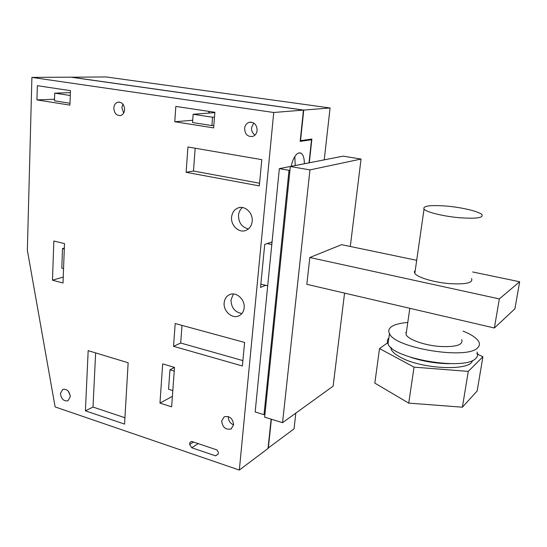 <?xml version="1.0" encoding="UTF-8"?>
<svg xmlns="http://www.w3.org/2000/svg" width="547" height="547" viewBox="0 0 547 547"><rect width="100%" height="100%" fill="white"/><g stroke="black" fill="none" stroke-linecap="round" stroke-linejoin="round"><path stroke-width="0.82" d="M324.248 159.82L330.067 107.971L106.097 76.942L71.165 77.216M268.071 448.143L294.047 428.875L295.818 413.101M330.067 107.971L303.749 110.084L71.172 77.161M309.315 162.746L311.879 139.027L300.542 140.675L303.749 110.084M268.331 448.225L271.374 419.221M209.132 113.065L209.255 111.431M309.034 162.801L311.523 139.738L309.725 139.458L300.235 140.839M311.523 139.738L300.173 141.399L303.448 110.104L70.775 77.161L31.904 77.4L27.35 250.198L55.117 406.92L239.333 470.058L268.044 448.444L271.107 419.139M208.79 113.092L208.92 111.383M303.448 110.104L273.726 112.491L31.904 77.4M239.333 470.058L273.726 112.491M265.61 285.288L260.536 287.435L264.721 244.42L272.057 241.918M304.351 163.724C304.358 158.35 303.298 154.863 301.165 153.263C297.951 151.847 294.997 154.733 292.31 161.919L291.168 166.315M159.97 403.098L171.628 406.831L174.507 367.406L162.685 363.892L159.97 403.098L172.394 396.343M174.5 367.44L169.953 369.765L168.558 389.266L172.811 390.585M70.467 90.652L37.346 85.694L36.943 99.903L69.927 105.127L70.467 90.652M54.515 99.253L36.943 99.903M70.392 92.662L54.721 93.14L54.468 100.812L69.995 103.253M53.825 241.015L64.491 243.6L63.021 282.997L52.491 280.187L53.825 241.015M63.24 277.069L52.491 280.187M64.32 248.106L62.515 248.577L61.797 268.064L63.561 268.515M175.819 106.426L174.78 121.742L213.631 127.895L214.868 112.272L175.819 106.426M192.708 120.265L174.78 121.742M214.841 112.634L193.146 114.268L192.544 122.528L211.901 125.578L213.829 125.4M189.652 444.499L189.802 442.605L191.566 441.395L216.824 449.873L218.335 452.212L218.164 454.133L215.58 455.849L191.751 447.761L189.652 444.499L193.481 442.038M124.634 109.708C124.333 112.778 123 114.706 120.648 115.506C116.484 115.752 114.207 113.256 113.81 108.019C114.104 104.921 115.451 102.973 117.844 102.186C121.988 101.968 124.251 104.477 124.634 109.708M231.6 217.125C232.14 212.605 234.266 209.556 237.979 207.969C244.789 205.057 253.254 212.988 252.188 221.364C251.62 225.781 249.548 228.79 245.965 230.376C239.101 233.432 230.581 225.521 231.6 217.125M224.174 302.778C224.612 298.908 226.383 296.207 229.487 294.689C236.106 291.319 245.254 299.462 244.153 307.845C243.695 311.626 241.972 314.272 238.984 315.797C232.318 319.298 223.128 311.161 224.174 302.778M244.598 128.429C245.001 125.318 246.506 123.287 249.104 122.337C254.129 121.851 256.81 124.538 257.145 130.391C256.728 133.461 255.251 135.478 252.707 136.429C247.654 136.962 244.953 134.295 244.598 128.429M221.692 420.985L224.215 416.807C229.644 415.672 232.776 418.332 233.617 424.793L231.135 428.923C225.699 430.099 222.547 427.453 221.692 420.985M60.444 393.45L62.768 389.361C67.007 388.76 69.51 391.214 70.269 396.732L67.972 400.787C63.719 401.409 61.209 398.968 60.444 393.45M187.936 146.986L261.787 159.642L259.319 185.898L186.11 172.298L187.936 146.986M175.19 323.53L244.605 342.436L242.389 365.977L173.543 346.319L175.19 323.53M85.407 410.824L88.17 350.654L128.148 362.75L124.559 424.096L85.407 410.824L93.017 407.05L124.928 417.744M294.833 156.456L295.202 165.522M519.65 281.753L499.336 298.915L494.379 328.002L514.905 308.795L519.65 281.753L472.622 271.962M416.698 260.31L341.601 244.673L309.821 257.507L499.336 298.915M494.379 328.002L306.833 284.324L309.821 257.507M471.562 278.539C473.319 282.943 465.743 284.625 448.827 283.572C433.409 282.273 417.231 277.315 414.824 273.363L414.346 271.777L415.248 270.403M174.24 371.044L169.953 369.765M54.721 93.14L70.283 95.513M64.286 249.015L62.515 248.577M193.146 114.268L212.557 117.236L211.901 125.578M212.557 117.236L214.486 117.085M189.802 442.605L191.648 441.422M215.58 455.849L218.171 454.044M191.751 447.761L198.137 443.596M122.89 104.135L121.865 107.581L123.636 113.126M242.492 207.525C240.174 209.405 238.841 211.983 238.499 215.265C238.574 222.759 241.89 227.299 248.454 228.892M233.425 293.985L230.998 299.886C231.244 307.742 234.889 312.275 241.924 313.499M253.726 123L251.524 127.69C251.381 130.931 252.55 133.379 255.025 135.027M228.352 416.554L228.331 416.752C228.331 420.643 230.096 423.357 233.61 424.882M68.3 391.187L70.201 395.392M186.11 172.298L193.474 171.033L259.572 183.224M193.474 171.033L195.17 148.223M173.543 346.319L180.688 343.024L242.895 360.603M180.688 343.024L182.001 325.383M95.629 352.911L93.017 407.05M282.553 422.681L309.951 169.898L290.341 166.52L264.645 417.142L282.553 422.681L333.123 386.168L344.562 293.11M290.341 166.52L343.147 156.148L361.047 159.054L350.299 246.485M309.951 169.898L361.047 159.054M271.797 244.564L267.203 243.572M267.702 285.787L260.857 284.153M411.091 357.423C423.474 361.464 436.246 363.55 449.422 363.693M390.681 347.242L391.29 349.629C392.609 352.22 395.775 354.825 400.794 357.444C422.168 369.362 471.206 371.29 472.41 360.494M476.724 353.8L482.912 356.76L468.28 371.379L414.038 367.14L379.522 348.583L388.24 342.374M477.025 352.015C478.16 354.292 477.825 356.343 475.999 358.182C465.948 371.112 392.739 358.935 388.028 343.926C386.92 341.69 387.201 339.687 388.855 337.93M405.655 332.542L406.346 332.487M379.522 348.583L374.832 383.119L408.739 403.118L462.393 407.194L477.155 390.996L482.912 356.76M408.739 403.118L414.038 367.14M462.393 407.194L468.28 371.379M463.104 331.133C471.282 334.429 476.464 337.882 478.652 341.499C479.917 343.769 479.616 345.813 477.75 347.632C467.747 360.138 394.257 348.083 389.471 333.52C388.103 330.819 388.821 328.515 391.631 326.593C394.975 324.419 400.356 323.051 407.782 322.491M461.743 339.619C463.295 345.027 455.76 347.29 439.138 346.415C424.007 345.198 408.26 339.475 406.038 334.641L406.565 330.962M458.981 217.685C443.268 216.297 426.626 212.181 424.028 209.18C422.441 205.863 430.099 204.845 447.002 206.123C462.14 207.463 478.851 211.436 481.845 214.568C483.828 217.884 476.211 218.923 458.981 217.685M264.01 414.688L255.162 411.959L279.346 168.633L289.001 170.322L264.01 414.688L264.96 414.038M289.972 170.124L289.001 170.322M333.54 158.035L279.346 168.633M301.165 153.263L298.894 152.886M119.574 102.104L117.844 102.186M239.805 207.504L237.979 207.969M229.911 294.512L229.487 294.689M251.23 122.138L249.104 122.337M231.689 428.561L231.135 428.923M391.29 349.629L391.522 347.974M389.471 333.52L388.028 343.926M424.028 209.18L414.824 273.363M409.812 308.31L406.038 334.641"/></g></svg>
